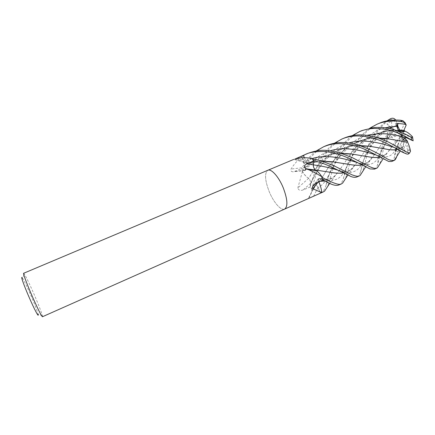 <?xml version="1.0" encoding="UTF-8"?>
<svg xmlns="http://www.w3.org/2000/svg" width="435" height="435" viewBox="0 0 435 435"><rect width="100%" height="100%" fill="white"/><g stroke="black" fill="none" stroke-linecap="round" stroke-linejoin="round"><path stroke-width="0.33" stroke-dasharray="2.17 1.63" d="M284.686 209.077L284.648 209.094C281.005 210.931 273.55 202.324 269.238 191.704C264.866 180.253 264.398 173.114 267.835 170.275C271.282 168.475 278.786 176.8 283.223 187.741C287.568 199.35 288.041 206.467 284.648 209.094C281.005 210.931 273.55 202.324 269.238 191.704C264.866 180.253 264.398 173.114 267.835 170.275L267.873 170.259M302.341 156.393L302.113 156.578C297.768 160.009 294.071 164.164 291.026 169.046C290.618 171.102 291.51 171.999 293.696 171.738L301.694 168.649L305.142 170.411C305.925 170.243 306.05 169.226 305.517 167.355C303.75 163.614 302.678 160.015 302.309 156.556L303.315 155.398L302.428 156.268L304.696 165.523L305.539 167.421L305.647 170.014L304.663 170.215L301.689 168.611C304.641 163.337 307.975 157.291 316.288 150.929M308.66 178.279L297.806 187.958C298.617 190.323 300.416 190.97 303.2 189.894L310.095 187.028L310.633 183.298C310.666 181.509 310.008 179.834 308.66 178.279C306.615 177.224 304.571 175.066 302.542 171.803L301.694 168.649M302.439 171.564L297.806 187.958M42.451 316.745L42.374 315.674C41.238 311.59 38.362 304.223 33.761 293.571C29.482 283.816 26.345 277.318 24.36 274.072L23.626 273.283M42.374 315.674L38.122 314.277C37.193 310.742 34.718 304.331 30.706 295.039C26.965 286.534 24.219 280.896 22.468 278.128L24.36 274.072M304.369 157.704L305.87 160.977L307.637 163.288L308.752 163.087C309.046 160.259 310.101 158.753 311.911 158.574M322.754 180.117L319.48 178.334L318.246 178.905L318.491 181.194C317.941 178.937 318.273 178.002 319.497 178.393L322.721 180.133M320.584 193.118L318.018 187.507C316.838 185.283 315.859 184.527 315.081 185.245L314.956 186.082C314.494 188.197 313.494 189.23 311.96 189.187L310.095 187.028M305.517 167.355L291.026 169.046M308.752 163.087L294.751 159.139M318.512 181.264L317.49 182.553M311.96 189.187L311.873 189.35C311.4 193.113 310.47 195.832 309.073 197.512L308.594 197.968C308.834 198.251 310.095 197.854 312.373 196.772M315.081 185.245L308.594 197.968M326.342 145.6C322.9 146.921 319.257 149.259 315.418 152.609C310.084 157.573 305.729 163.788 302.352 171.254L301.689 168.611M302.352 171.254C304.043 174.141 305.81 176.284 307.654 177.681L308.703 178.323C310.003 179.883 310.633 181.525 310.595 183.255L310.073 186.996L314.793 171.999L321.394 157.764C324.515 153.169 326.103 149.722 334.444 143.213M344.303 138.025C340.839 138.993 336.097 142.397 330.067 148.248C324.423 154.963 321.063 160.515 317.267 170.928L311.639 188.893L310.073 186.996M308.024 153.327L302.428 156.268M374.508 169.15C375.699 168.595 376.688 167.236 377.482 165.077L379.195 158.563C380.331 154.42 380.326 152.022 383.583 142.24L387.286 133.284C388.406 131.055 389.82 130.032 391.522 130.223L391.756 130.337C390.886 129.402 387.558 135.948 386.503 138.069L389.771 136.492L389.412 135.693L393.322 131.033L393.262 129.717C391.598 126.422 391.201 123.143 392.076 119.886C391.125 119.261 390.108 119.326 389.026 120.093C382.621 124.22 376.15 133.001 374.22 137.003C371.892 141.413 370.19 145.246 369.114 148.504L368.314 150.983C374.448 139.358 385.513 128.869 397.182 125.492L397.894 125.101C385.492 128.809 375.579 135.812 368.173 146.106M391.777 161.477C392.539 161.336 393.316 160.287 394.115 158.34L397.666 144.996L395.426 151.815L395.796 148.634C396.024 147.155 395.502 146.095 394.219 145.464L396.47 141.31L395.785 140.38C393.425 139.575 391.652 137.552 390.478 134.301C389.243 134.176 388.379 134.709 387.895 135.889L385.856 141.255C383.311 149.607 381.876 155.039 381.533 157.562L379.793 164.093M320.726 193.058C322.476 192.694 324.254 190.149 326.054 185.419C327.963 179.764 328.925 174.712 332.416 164.376C336.554 153.876 340.866 144.001 352.285 135.622M361.958 130.576C358.244 131.713 353.34 135.269 347.25 141.239C341.964 147.78 339.186 151.723 334.847 163.321L333.319 167.796M356.885 176.985C358.315 176.322 359.468 174.816 360.338 172.461L366.841 149.482C367.564 146.916 369.282 143.028 372.007 137.824C374.149 134.072 377.77 127.624 386.992 120.881M338.947 184.957C340.567 184.57 342.068 182.412 343.449 178.48L349.767 156.872C351.409 152.049 353.791 147.046 356.896 141.864C360.539 136.595 362.877 133.3 369.793 128.178M379.233 123.29C368.537 128.363 364.438 133.86 361.501 137.629C358.092 142.381 356.075 145.578 352.116 155.855L350.958 159.324M311.639 188.893C313.108 189.122 314.157 188.409 314.771 186.756L315.103 185.218C315.892 184.592 316.854 185.359 317.996 187.523L320.568 193.124L321.552 192.4C321.427 189.622 320.693 186.539 319.35 183.146M322.096 177.377C320.263 174.304 318.36 172.053 316.397 170.629M312.248 158.862C310.617 158.791 309.519 159.765 308.953 161.793L308.355 163.413C307.55 163.468 306.729 162.647 305.887 160.955L304.391 157.704M408.302 154.055C408.721 153.713 408.612 152.56 407.97 150.602L407.829 150.254C407.802 151.625 406.937 152.179 405.241 151.907L403.87 149.183C403.337 147.982 402.451 147.465 401.211 147.628L403.419 146.35L402.913 146.595L402.609 147.508C401.766 149.422 400.711 150.167 399.444 149.738L397.775 152.049L396.671 156.698M402.919 146.66L397.769 149.477M361.175 145.654C338.098 143.871 318.561 160.977 308.687 178.345M402.913 146.595L397.699 149.433M381.397 148.204L369.271 146.225M361.398 145.703L358.32 145.692C336.543 145.132 318.556 161.554 308.703 178.323M393.262 129.717L385.318 138.482M384.975 138.928L375.361 153.452L370.201 160.303C367.852 162.848 365.063 164.414 361.844 164.995M323.471 161.244L308.714 163.06M367.825 152.582L366.694 156.497M366.694 156.508L362.692 171.385M393.316 129.739L385.356 138.482M385.013 138.928L374.818 154.278M374.633 154.555L368.309 161.994L361.762 164.952M345.183 163.729L332.351 161.793M323.76 161.287L308.73 163.114M396.965 130.587C378.64 129.418 360.501 139.477 350.61 153.887M350.528 153.995L341.431 167.426L335.554 175.196C332.536 178.491 328.887 180.443 324.613 181.058M320.22 181.286L318.523 181.232M332.998 168.829L327.724 186.397M405.175 131.321L393.724 130.636C376.503 130.543 360.126 140.358 350.648 153.892M350.566 153.995L341.475 167.344C338.843 171.542 336.043 174.892 333.074 177.388C330.703 179.318 327.854 180.53 324.526 181.014M320.312 181.243L318.491 181.194M315.103 185.218C318.05 182.749 320.97 179.291 323.863 174.848C328.675 166.279 335.559 157.796 344.525 149.406C353.851 142.114 364.394 138.341 376.15 138.091L379.619 138.107M387.166 138.673L399.27 140.739M379.353 138.053C353.818 135.655 333.324 157.176 323.825 174.93L317.621 182.994L315.119 185.272M404.175 130.467L403.375 133.746L412.217 138.053L412.521 140.597L401.804 135.307L400.254 136.846L391.859 132.675L390.478 134.301M394.137 120.022C391.359 121.186 388.961 122.491 386.933 123.942L391.223 127.885L397.182 125.498M367.988 146.345L357.151 162.407M357.075 162.516L350.784 169.677C348.614 171.395 346.119 172.477 343.313 172.912M326.141 171.635L315.283 169.987M397.894 125.101L397.867 125.046C385.312 128.858 375.4 135.878 368.135 146.1M367.945 146.35L358.609 160.238L353.068 167.633C350.382 170.585 347.163 172.358 343.394 172.956M395.638 119.995L395.768 120.321L395.513 120M397.867 125.046C398.482 122.496 400.195 121.077 403 120.783M350.566 160.629C348.435 167.54 347.918 171.455 345.39 178.736M395.817 140.342L392.294 146.04C390.075 149.667 387.797 152.484 385.453 154.49L379.913 157.127M363.616 155.915L351.175 153.952M342.535 153.424L339.849 153.452C326.674 153.827 315.234 158.481 305.539 167.421M395.785 140.38L392.25 146.133L387.264 152.897C385.176 155.137 382.751 156.562 379.989 157.171M342.334 153.381C328.05 153.212 315.777 157.883 305.506 167.388M391.756 130.337L401.804 135.307L400.945 131.685L404.534 123.116L403.104 120.778M403.887 130.429L403.588 131.131M403.37 131.642L401.804 135.307L391.223 127.885M386.933 123.942L404.235 137.378L409.33 149.983L410.51 151.402M404.235 137.378L404.702 137.922M412.217 138.053C412.771 138.123 412.891 137.726 412.581 136.873M395.768 120.321L401.804 135.307L394.219 145.464M393.322 131.038L399.395 133.246L394.327 120.712L392.082 119.886M397.084 125.525L400.945 131.685M395.426 151.815L401.804 135.307L402.979 139.923M397.666 144.996L401.804 135.307L403.375 133.746M402.924 141.44L402.663 138.912L399.183 147.019L399.444 149.738M396.47 141.31L400.254 136.846M406.013 137.547L401.804 135.307L398.748 130.924M407.829 150.254L401.804 135.307L399.395 133.246M398.59 130.701L398.02 129.88M399.504 129.983L399.852 130.783M400.01 131.147L401.804 135.307L389.412 135.693M386.503 138.069L401.804 135.307L402.663 138.912M403.419 146.35L402.924 141.451M405.241 151.907L401.804 135.307L400.983 147.699M310.633 183.298L303.2 189.894M304.674 170.275L294.838 171.417M305.87 160.977L297.045 158.503M319.48 178.334L315.652 183.407M318.018 187.507L313.564 196.239M387.895 135.889L387.286 133.284M389.026 120.093L390.151 118.934M403.87 149.183L394.409 147.541M348.859 142.99C329.094 148.117 317.816 168.84 310.753 182.983L310.601 183.255M388.743 137.232L379.853 154.278C376.324 163.707 369.522 166.67 359.446 163.163L357.684 162.69M311.966 158.606L305.887 160.955M384.91 127.803C368.304 131.919 356.689 146.638 350.278 159.884M349.974 160.466L348.022 164.218M348.016 164.229L345.711 168.753C341.404 179.421 333.34 182.798 321.519 178.888L319.497 178.393M367.075 135.318C350.67 139.543 339.3 154.256 332.731 167.524C336.636 160.02 341.905 153.452 348.527 147.808C352.334 144.79 356.618 142.408 361.387 140.657C364.095 139.63 370.495 138.254 376.15 138.085M332.171 168.601L328.322 175.86C325.44 181.803 321.998 185.691 317.996 187.523M389.472 126.036C377.999 134.763 370.006 144.844 365.498 156.279L363.007 161.331C359.076 171.477 351.61 174.68 340.61 170.939L338.528 170.406M395.796 148.634C392.696 156.306 386.775 158.617 378.02 155.567L376.259 155.05M330.306 150.809C319.633 154.409 311.085 160.879 304.663 170.215M391.859 132.675L391.522 130.223M404.534 123.116L406.225 124.948M409.33 149.983L407.97 150.602M394.327 120.712L395.627 119.968M397.775 152.049L396.035 150.461M399.183 147.019L397.574 145.219M305.142 170.411L293.696 171.738M307.637 163.288L293.81 159.373M318.246 178.905L314.103 184.418M314.956 186.082L309.073 197.512M402.609 147.508L400.211 150.961M407.116 154.126L396.339 148.128C399.52 148.259 401.086 148.112 401.048 147.699L401.211 147.628M310.568 183.472L315.734 173.69C316.762 171.83 321.237 164.881 324.461 161.385M401.364 147.557L402.234 147.166M324.548 161.293C332.188 152.049 346.407 145.312 358.32 145.692M370.201 160.303L365.574 166.937M389.765 136.487C386.726 140.875 384.355 144.855 382.648 148.444L379.853 154.278L378.053 160.471L377.482 165.077M368.314 161.994C364.633 163.522 366.069 163.859 359.446 163.163C366.368 166.398 367.151 167.312 369.087 168.247L369.967 168.916M308.35 163.413L321.09 161.341M335.554 175.196L329.665 183.461M331.149 184.097L328.033 182.004L321.519 178.888C326.315 179.65 326.261 179.53 329.001 179.095L333.079 177.388M343.449 178.48L345.711 168.753L349.957 160.466M350.67 159.188C354.346 151.924 362.333 142.49 367.689 139.042C373.953 134.116 382.631 131.316 393.724 130.636M317.621 182.994L314.771 186.756M326.054 185.419L327.337 178.758L330.17 172.276M330.176 172.265L332.139 168.595M360.338 172.461L363.007 161.331L367.45 152.478M350.762 176.436L349.006 175.174C347.19 174.228 346.015 173.315 340.61 170.939C347.076 171.743 345.211 171.385 347.451 171.075L350.784 169.677M353.068 167.633L347.799 175.115M388.76 161.499L388.292 161.135C386.405 160.406 385.91 159.487 378.02 155.567C385.53 156.051 382.729 155.224 385.453 154.49M305.647 170.009C308.54 166.099 313.526 162.108 320.611 158.041C325.027 156.018 329.012 154.719 332.579 154.137L339.849 153.452M395.681 149.439L394.11 158.34M387.264 152.897L383.028 158.9"/><path stroke-width="0.65" d="M321.9 176.795L316.283 173.407L309.106 169.862L305.849 168.796C303.82 166.828 304.141 165.202 306.811 163.924L313.874 160.749L313.287 164.821C313.243 166.714 313.923 168.454 315.326 170.031L316.229 170.525C318.143 171.76 320.029 173.848 321.9 176.795L322.754 180.117L315.652 183.407L312.542 186.658L312.912 188.736L317.49 182.553M312.058 158.661L313.874 160.749M311.726 158.525C305.68 157.263 300.025 157.465 294.751 159.139L303.315 155.398L304.369 157.704M23.626 273.283C22.87 273.202 27.03 284.359 32.348 296.529C37.975 309.247 41.347 315.989 42.451 316.745L284.648 209.094C288.041 206.467 287.568 199.35 283.223 187.741C278.786 176.8 271.282 168.475 267.835 170.275L23.626 273.283M22.468 278.128C20.097 274.469 23.718 284.974 29.292 297.687C34.528 309.736 39.096 318.23 38.122 314.277M319.35 183.146L318.839 181.928C320.459 185.571 321.416 188.975 321.693 192.139L320.584 193.118L284.686 209.077M315.326 170.031L305.849 168.796M322.009 177.05L321.775 176.779M321.693 192.139L321.623 192.237C319.758 191.802 316.854 190.633 312.912 188.736M370.625 149.841L358.668 145.138C355.101 144.023 350.947 143.207 346.211 142.691C339.452 142.087 332.824 143.055 326.342 145.6L323.803 146.671C328.974 144.784 331.649 143.675 340.866 143.615C350.463 144.192 359.56 146.622 368.157 150.907L388.77 161.505L391.777 161.477L394.126 160.433C391.147 160.662 388.297 159.808 385.579 157.861C382.12 156.143 380.288 154.507 370.625 149.841M316.288 150.929L323.803 146.671M334.444 143.213L341.834 139.064C347.222 136.655 353.688 135.649 361.235 136.052C370.174 136.943 378.466 139.303 386.111 143.126L396.29 148.612C399.602 150.885 403.212 152.723 407.122 154.126L408.302 154.055M399.27 140.739L407.709 142.245C409.221 145.725 410.151 148.781 410.51 151.402L409.373 153.093C407.481 152.913 401.733 149.45 398.585 147.498L388.498 142.087L377.411 137.667C374.459 136.574 370.038 135.687 364.149 135.019C357.162 134.486 350.545 135.486 344.303 138.025L341.834 139.064M352.453 157.72L339.8 152.832L327.685 150.505C321.802 149.787 315.25 150.722 308.024 153.327L305.462 154.409C309.541 152.277 315.946 151.32 324.684 151.532C333.406 152.522 340.023 154.24 349.892 158.829L369.984 168.921L374.508 169.15L376.851 168.111C375.927 168.84 373.556 168.367 369.739 166.697L352.453 157.72M303.315 155.398L305.462 154.409M352.285 135.622L359.587 131.577C364.226 129.646 369.201 128.591 374.502 128.407L384.29 129.108C390.054 130.147 394.219 131.261 403.696 135.502L412.521 140.597M396.965 130.587L405.181 131.294C407.486 132.158 409.949 134.018 412.581 136.867L412.57 137.15L411.004 137.079L406.083 134.469L395.942 130.375C385.867 127.009 378.406 127.265 373.953 127.575L361.958 130.576L359.587 131.577M333.933 165.751L320.747 160.749L312.248 158.862L313.896 160.776C318.627 161.728 324.439 163.767 331.323 166.882L350.773 176.441C353.193 177.409 355.226 177.589 356.885 176.985L359.299 175.914C358.609 176.713 356.178 176.349 352.002 174.832L333.933 165.751M386.992 120.881L390.151 118.934C392.392 117.738 394.219 118.081 395.627 119.968L395.638 119.995M369.793 128.178L377.009 124.231C380.543 122.512 390.51 119.641 402.353 121.795L405.3 122.974L406.121 125.188C406.643 124.78 405.61 124.372 403.011 123.97L396.622 123.317L398.02 129.88L404.18 130.467L405.126 131.283M403 120.783L400.521 120.223C392.278 119.647 385.214 120.653 379.325 123.252L379.233 123.29M320.579 193.118L323.292 191.917L321.552 192.4M322.721 180.133L331.165 184.103C334.477 185.435 337.071 185.718 338.947 184.957L341.459 183.842C339.942 185.245 334.771 184.114 322.096 177.377L322.765 180.155M316.397 170.629L315.283 169.987C313.929 168.405 313.276 166.692 313.325 164.86L313.896 160.776M304.391 157.704L303.325 155.387M397.769 149.477C394.665 150.173 390.722 150.048 385.937 149.096L369.397 146.209L361.175 145.654M396.671 156.698C395.855 158.824 395.089 160.026 394.376 160.303L394.132 160.433M397.699 149.433C394.67 150.135 390.722 150.01 385.85 149.069L381.397 148.204M369.271 146.225L361.398 145.703M385.318 138.482L384.975 138.928M361.844 164.995C358.396 165.539 354.182 165.349 349.202 164.419L332.443 161.776L323.471 161.244M367.45 152.478L368.298 150.978L367.825 152.582M362.692 171.385L360.207 175.365L359.299 175.914M385.356 138.482L385.013 138.928M374.818 154.278L374.633 154.555M361.762 164.952C358.271 165.496 354.057 165.311 349.115 164.392L345.183 163.729M332.351 161.793L323.76 161.287M324.613 181.058L320.22 181.286M333.319 167.796L332.998 168.829M327.724 186.397L324.57 191.128L323.287 191.917M324.526 181.014L320.312 181.243M379.619 138.107L387.166 138.673M407.709 142.245L387.259 138.656L379.353 138.053M412.271 140.478L406.013 137.547L404.849 137.873L402.979 139.923L407.372 141.032L407.682 142.218M343.313 172.912C339.713 173.402 335.407 173.201 330.377 172.293L326.141 171.635M343.394 172.956C339.811 173.451 335.505 173.239 330.475 172.325L315.299 169.965M395.513 120L394.137 120.022M350.958 159.324L350.566 160.629M345.39 178.736L342.611 183.135L341.459 183.842M379.913 157.127C376.672 157.742 372.567 157.584 367.597 156.654L363.616 155.915M351.175 153.952L342.535 153.424M379.989 157.171C376.699 157.785 372.594 157.622 367.689 156.676L351.328 153.941L342.334 153.381M379.793 164.093L377.428 167.785L376.851 168.111M406.121 125.188L403.887 130.429M403.588 131.131L403.37 131.642M404.702 137.922L407.372 141.032M396.622 123.317L399.504 129.983M399.852 130.783L400.01 131.147M297.045 158.503L296.376 158.307M313.287 164.821L306.811 163.924M409.373 153.093L408.15 154.12M411.004 137.079L411.613 139.825M400.521 120.223L402.353 121.795M394.409 147.541C383.42 144.007 364.786 138.015 348.859 142.99M357.684 162.69C345.792 159.041 327.376 153.669 311.966 158.606M397.498 126.128L384.91 127.803M350.278 159.884L349.974 160.466M404.849 137.873C393.381 133.431 380.788 132.583 367.075 135.318M332.139 168.595L332.721 167.518L332.171 168.601M338.528 170.406C331.209 167.992 322.808 166.143 313.325 164.86M376.259 155.05C364.747 151.434 346.053 145.714 330.306 150.809M293.81 159.373L267.873 170.259M309.106 169.862L316.229 170.525M314.103 184.418L312.542 186.658M377.009 124.231L379.342 123.241M400.211 150.961L394.376 160.303M369.397 146.209L363.66 146.176L358.674 145.143M365.574 166.937L360.207 175.365M332.443 161.776C331.59 161.918 331.927 162.048 327.196 161.706L320.747 160.743M404.958 131.261L403.131 131.669L395.948 130.375M329.665 183.461L324.57 191.128M349.957 160.466L350.67 159.188M387.259 138.656L383.708 138.901L377.411 137.667M347.799 175.115L342.606 183.135M383.028 158.9L377.428 167.785M351.328 153.941L346.651 153.952L339.8 152.832M408.231 154.099L409.656 153.028M412.57 137.15L413.163 140.837M405.3 122.974L402.772 120.598"/></g></svg>
